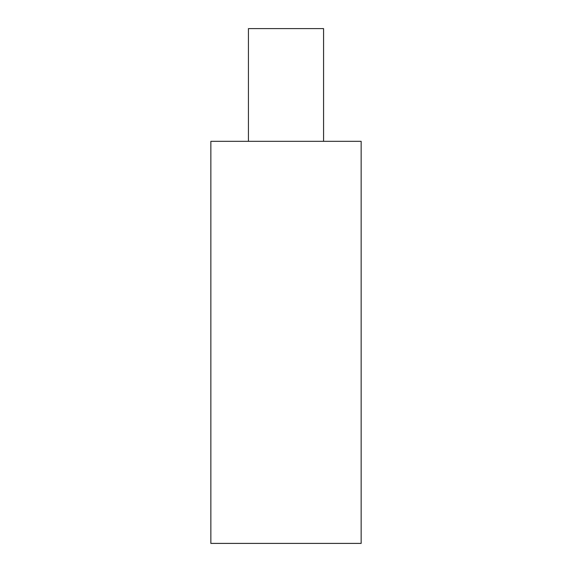 <?xml version="1.0" encoding="UTF-8"?>
<svg xmlns="http://www.w3.org/2000/svg" width="572" height="572" viewBox="0 0 572 572"><rect width="100%" height="100%" fill="white"/><g stroke="black" fill="none" stroke-linecap="round" stroke-linejoin="round"><path stroke-width="0.86" d="M248.427 141.327L248.427 28.6L323.573 28.6L323.573 141.327M210.846 543.4L361.154 543.4L361.154 141.327L210.846 141.327L210.846 543.4"/></g></svg>
